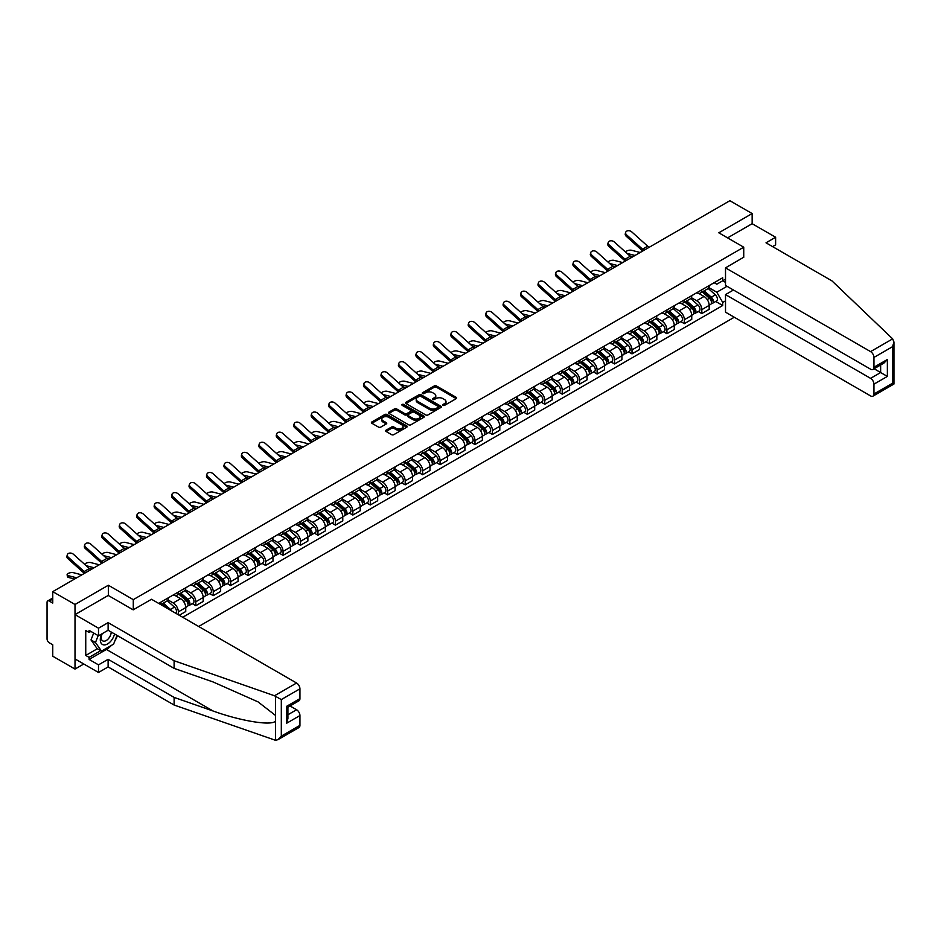 <?xml version="1.0" encoding="UTF-8"?>
<svg xmlns="http://www.w3.org/2000/svg" width="941" height="941" viewBox="0 0 941 941"><rect width="100%" height="100%" fill="white"/><g stroke="black" fill="none" stroke-linecap="round" stroke-linejoin="round"><path stroke-width="1.41" d="M443.023 405.359A1.082 0.623 0 0 0 444.564 405.359L456.22 398.631A1.553 0.894 0 0 0 456.679 397.996A1.553 0.894 0 0 0 456.22 397.361L436.459 385.951A1.553 0.894 0 0 0 434.272 385.951L422.603 392.679A1.082 0.623 0 0 0 424.132 393.573L425.65 392.703A4.964 2.87 0 0 1 432.672 392.703L434.319 393.656A4.964 2.87 0 0 1 435.777 395.679A4.964 2.87 0 0 1 434.319 397.702L432.813 398.584A1.082 0.623 0 0 0 434.354 399.466L435.859 398.596A4.964 2.87 0 0 1 442.882 398.596L444.528 399.549A4.964 2.87 0 0 1 445.987 401.572A4.964 2.87 0 0 1 444.528 403.607L443.023 404.477A1.082 0.623 0 0 0 443.023 405.359L443.023 404.477M386.069 430.19A1.553 0.894 0 0 0 385.61 430.825A1.553 0.894 0 0 0 386.069 431.46L391.609 434.66A1.553 0.894 0 0 0 393.809 434.66L406.759 427.179A1.553 0.894 0 0 0 407.218 426.544A1.553 0.894 0 0 0 406.759 425.908L386.998 414.499A1.553 0.894 0 0 0 384.81 414.499L371.848 421.98A1.553 0.894 0 0 0 371.401 422.615A1.553 0.894 0 0 0 371.848 423.25L378.553 427.12A1.553 0.894 0 0 0 380.74 427.12L386.292 423.921A1.553 0.894 0 0 0 386.739 423.285A1.553 0.894 0 0 0 386.292 422.65L382.963 420.733A4.152 2.4 0 0 1 381.752 419.039A4.152 2.4 0 0 1 384.316 416.816A4.152 2.4 0 0 1 388.845 417.345L401.854 424.85A4.152 2.4 0 0 1 403.066 426.544A4.152 2.4 0 0 1 400.501 428.767A4.152 2.4 0 0 1 395.973 428.237L393.809 426.991A1.553 0.894 0 0 0 391.609 426.991L386.069 430.19L386.069 431.46M133.281 599.652L108.344 585.243L75.009 604.487L52.755 591.642L729.875 200.704L752.141 213.56L718.806 232.803L743.743 247.201L133.281 599.652L133.281 609.78M425.755 414.946A1.553 0.894 0 0 0 427.955 414.946L440.906 407.465A1.553 0.894 0 0 0 441.364 406.83A1.553 0.894 0 0 0 440.906 406.206L421.145 394.797A1.553 0.894 0 0 0 418.945 394.797L405.994 402.266A1.553 0.894 0 0 0 405.536 402.901A1.553 0.894 0 0 0 405.994 403.536L425.755 414.946M402.642 405.595A1.082 0.623 0 0 1 403.748 405.747L403.748 404.454L423.838 416.051A1.553 0.894 0 0 1 424.285 416.687A1.553 0.894 0 0 1 423.838 417.322L410.876 424.803A1.553 0.894 0 0 1 408.688 424.803L388.927 413.393L394.467 410.217L394.467 408.923L388.927 412.123A1.553 0.894 0 0 0 388.468 412.758A1.553 0.894 0 0 0 388.927 413.393L388.927 412.123M394.467 410.217A1.553 0.894 0 0 1 396.667 410.217L396.667 408.923A1.553 0.894 0 0 0 394.467 408.923M396.667 408.923L404.677 413.558A1.553 0.894 0 0 0 406.877 413.558L410.547 411.429A1.553 0.894 0 0 0 411.005 410.794A1.553 0.894 0 0 0 410.547 410.158L402.207 405.348A1.082 0.623 0 0 1 403.748 404.454M75.009 604.487L75.009 669.063L52.755 656.218L52.755 644.785L49.285 642.785A3.164 1.823 -120 0 1 47.05 638.904L47.05 602.358A3.164 1.823 -120 0 1 47.709 600.911L52.755 597.994M198.657 626.483L734.298 317.235M75.009 669.063L83.796 663.993M52.755 591.642L52.755 603.063L49.285 601.064A3.164 1.823 -120 0 0 47.709 600.911M772.608 246.613L775.619 244.872L775.619 237.25L752.141 223.699L752.141 213.56M701.81 289.816A7.281 4.199 60 0 1 700.292 293.086L707.679 288.828A7.281 4.199 -120 0 0 709.185 285.558M691.329 297.65L696.658 300.732A7.281 4.199 60 0 1 701.81 309.648L709.185 305.378A7.281 4.199 -120 0 0 704.044 296.474L698.763 293.416M709.185 305.378L709.185 309.318L701.81 313.576L698.269 311.542M700.292 293.086A7.281 4.199 60 0 1 696.716 292.757M701.81 309.648L701.81 313.576M684.354 299.897A7.281 4.199 60 0 1 682.848 303.155L690.235 298.897A7.281 4.199 -120 0 0 691.741 295.627M680.813 321.61L684.354 323.657L691.741 319.399L691.741 315.458A7.281 4.199 -120 0 0 686.589 306.543L681.308 303.496M682.848 303.155A7.281 4.199 60 0 1 679.273 302.826M673.885 307.731L679.214 310.801A7.281 4.199 60 0 1 684.354 319.717L684.354 323.657M666.91 309.965A7.281 4.199 60 0 1 665.405 313.235L672.78 308.966A7.281 4.199 -120 0 0 674.285 305.707M663.37 331.691L666.91 333.726L674.285 329.468L674.285 325.527A7.281 4.199 -120 0 0 669.145 316.611L663.864 313.565M665.405 313.235A7.281 4.199 60 0 1 661.817 312.906M656.43 317.799L661.758 320.881A7.281 4.199 60 0 1 666.91 329.785L666.91 333.726M649.455 320.034A7.281 4.199 60 0 1 647.949 323.304L655.336 319.046A7.281 4.199 -120 0 0 656.842 315.776M645.926 341.759L649.455 343.806L656.842 339.536L656.842 335.608A7.281 4.199 -120 0 0 651.701 326.692L646.408 323.645M647.949 323.304A7.281 4.199 60 0 1 644.373 322.975M638.986 327.88L644.314 330.95A7.281 4.199 60 0 1 649.455 339.866L649.455 343.806M632.011 330.115A7.281 4.199 60 0 1 630.505 333.385L637.892 329.115A7.281 4.199 -120 0 0 639.398 325.857M628.47 351.828L632.011 353.875L639.398 349.617L639.398 345.676A7.281 4.199 -120 0 0 634.246 336.76L628.964 333.714M630.505 333.385A7.281 4.199 60 0 1 626.918 333.055M621.53 337.948L626.871 341.03A7.281 4.199 60 0 1 632.011 349.934L632.011 353.875M614.567 340.183A7.281 4.199 60 0 1 613.062 343.453L620.437 339.195A7.281 4.199 -120 0 0 621.942 335.925M611.027 361.909L614.567 363.955L621.942 359.685L621.942 355.745A7.281 4.199 -120 0 0 616.802 346.841L611.521 343.783M613.062 343.453A7.281 4.199 60 0 1 609.474 343.124M604.087 348.017L609.415 351.099A7.281 4.199 60 0 1 614.567 360.015L614.567 363.955M597.112 350.264A7.281 4.199 60 0 1 595.606 353.522L602.993 349.264A7.281 4.199 -120 0 0 604.498 345.994M593.571 371.977L597.112 374.024L604.498 369.766L604.498 365.826A7.281 4.199 -120 0 0 599.346 356.91L594.065 353.863M595.606 353.522A7.281 4.199 60 0 1 592.03 353.193M586.643 358.098L591.971 361.168A7.281 4.199 60 0 1 597.112 370.084L597.112 374.024M579.668 360.332A7.281 4.199 60 0 1 578.162 363.602L585.537 359.333A7.281 4.199 -120 0 0 587.043 356.074M576.127 382.058L579.668 384.093L587.055 379.835L587.055 375.894A7.281 4.199 -120 0 0 581.903 366.99L576.621 363.932M578.162 363.602A7.281 4.199 60 0 1 574.575 363.273M569.187 368.166L574.528 371.248A7.281 4.199 60 0 1 579.668 380.164L579.668 384.093M562.224 370.413A7.281 4.199 60 0 1 560.707 373.671L568.093 369.413A7.281 4.199 -120 0 0 569.599 366.143M558.683 392.126L562.224 394.173L569.599 389.903L569.599 385.975A7.281 4.199 -120 0 0 564.459 377.059L559.177 374.012M560.707 373.671A7.281 4.199 60 0 1 557.131 373.342M551.744 378.247L557.072 381.317A7.281 4.199 60 0 1 562.224 390.233L562.224 394.173M544.768 380.482A7.281 4.199 60 0 1 543.263 383.752L550.65 379.482A7.281 4.199 -120 0 0 552.155 376.224M541.228 402.207L544.768 404.242L552.155 399.984L552.155 396.043A7.281 4.199 -120 0 0 547.003 387.127L541.722 384.081M543.263 383.752A7.281 4.199 60 0 1 539.687 383.422M534.3 388.315L539.628 391.397A7.281 4.199 60 0 1 544.768 400.301L544.768 404.242M527.325 390.55A7.281 4.199 60 0 1 525.819 393.82L533.194 389.562A7.281 4.199 -120 0 0 534.7 386.292M523.784 412.276L527.325 414.322L534.7 410.053L534.7 406.112A7.281 4.199 -120 0 0 529.56 397.208L524.278 394.15M525.819 393.82A7.281 4.199 60 0 1 522.231 393.491M516.844 398.384L522.173 401.466A7.281 4.199 60 0 1 527.325 410.382L527.325 414.322M509.869 400.631A7.281 4.199 60 0 1 508.363 403.889L515.75 399.631A7.281 4.199 -120 0 0 517.256 396.361M506.34 422.344L509.869 424.391L517.256 420.133L517.256 416.193A7.281 4.199 -120 0 0 512.116 407.277L506.823 404.23M508.363 403.889A7.281 4.199 60 0 1 504.788 403.571M499.4 408.465L504.729 411.546A7.281 4.199 60 0 1 509.869 420.451L509.869 424.391M492.425 410.699A7.281 4.199 60 0 1 490.92 413.969L498.307 409.711A7.281 4.199 -120 0 0 499.812 406.441M488.885 432.425L492.425 434.46L499.812 430.202L499.812 426.261A7.281 4.199 -120 0 0 494.66 417.357L489.379 414.299M490.92 413.969A7.281 4.199 60 0 1 487.332 413.64M481.945 418.533L487.285 421.615A7.281 4.199 60 0 1 492.425 430.531L492.425 434.46M474.982 420.78A7.281 4.199 60 0 1 473.476 424.038L480.851 419.78A7.281 4.199 -120 0 0 482.357 416.51M471.441 442.493L474.982 444.54L482.357 440.282L482.357 436.342A7.281 4.199 -120 0 0 477.216 427.426L471.935 424.379M473.476 424.038A7.281 4.199 60 0 1 469.888 423.709M464.501 428.614L469.83 431.684A7.281 4.199 60 0 1 474.982 440.6L474.982 444.54M457.526 430.849A7.281 4.199 60 0 1 456.02 434.119L463.407 429.849A7.281 4.199 -120 0 0 464.913 426.591M453.985 452.574L457.526 454.609L464.913 450.351L464.913 446.41A7.281 4.199 -120 0 0 459.773 437.506L454.479 434.448M456.02 434.119A7.281 4.199 60 0 1 452.445 433.789M447.057 438.682L452.386 441.764A7.281 4.199 60 0 1 457.526 450.668L457.526 454.609M440.082 440.917A7.281 4.199 60 0 1 438.577 444.187L445.952 439.929A7.281 4.199 -120 0 0 447.469 436.659M436.542 462.643L440.082 464.689L447.469 460.42L447.469 456.491A7.281 4.199 -120 0 0 442.317 447.575L437.036 444.528M438.577 444.187A7.281 4.199 60 0 1 434.989 443.858M429.602 448.763L434.942 451.833A7.281 4.199 60 0 1 440.082 460.749L440.082 464.689M422.638 450.998A7.281 4.199 60 0 1 421.121 454.268L428.508 449.998A7.281 4.199 -120 0 0 430.013 446.74M419.098 472.711L422.638 474.758L430.013 470.5L430.013 466.56A7.281 4.199 -120 0 0 424.873 457.644L419.592 454.597M421.121 454.268A7.281 4.199 60 0 1 417.545 453.938M412.158 458.832L417.486 461.913A7.281 4.199 60 0 1 422.638 470.818L422.638 474.758M405.183 461.066A7.281 4.199 60 0 1 403.677 464.336L411.064 460.078A7.281 4.199 -120 0 0 412.57 456.808M401.642 482.792L405.183 484.838L412.57 480.569L412.57 476.628A7.281 4.199 -120 0 0 407.418 467.724L402.136 464.666M403.677 464.336A7.281 4.199 60 0 1 400.101 464.007M394.714 468.9L400.043 471.982A7.281 4.199 60 0 1 405.183 480.898L405.183 484.838M387.739 471.147A7.281 4.199 60 0 1 386.233 474.405L393.609 470.147A7.281 4.199 -120 0 0 395.114 466.877M384.199 492.861L387.739 494.907L395.114 490.649L395.114 486.709A7.281 4.199 -120 0 0 389.974 477.793L384.693 474.746M386.233 474.405A7.281 4.199 60 0 1 382.646 474.076M377.259 478.981L382.587 482.063A7.281 4.199 60 0 1 387.739 490.967L387.739 494.907M370.284 481.216A7.281 4.199 60 0 1 368.778 484.486L376.165 480.216A7.281 4.199 -120 0 0 377.67 476.958M366.755 502.941L370.284 504.976L377.67 500.718L377.67 496.777A7.281 4.199 -120 0 0 372.53 487.873L367.237 484.815M368.778 484.486A7.281 4.199 60 0 1 365.202 484.156M359.815 489.049L365.143 492.131A7.281 4.199 60 0 1 370.284 501.047L370.284 504.976M352.84 491.296A7.281 4.199 60 0 1 351.334 494.554L358.721 490.296A7.281 4.199 -120 0 0 360.227 487.026M349.299 513.01L352.84 515.056L360.227 510.798L360.227 506.858A7.281 4.199 -120 0 0 355.075 497.942L349.793 494.895M351.334 494.554A7.281 4.199 60 0 1 347.747 494.225M342.359 499.13L347.7 502.2A7.281 4.199 60 0 1 352.84 511.116L352.84 515.056M335.396 501.365A7.281 4.199 60 0 1 333.89 504.635L341.265 500.365A7.281 4.199 -120 0 0 342.771 497.107M331.855 523.09L335.396 525.125L342.771 520.867L342.771 516.927A7.281 4.199 -120 0 0 337.631 508.011L332.349 504.964M333.89 504.635A7.281 4.199 60 0 1 330.303 504.305M324.916 509.199L330.244 512.28A7.281 4.199 60 0 1 335.396 521.185L335.396 525.125M317.94 511.434A7.281 4.199 60 0 1 316.435 514.703L323.822 510.445A7.281 4.199 -120 0 0 325.327 507.175M314.4 533.159L317.94 535.206L325.327 530.936L325.327 526.995A7.281 4.199 -120 0 0 320.187 518.091L314.894 515.045M316.435 514.703A7.281 4.199 60 0 1 312.859 514.374M307.472 519.267L312.8 522.349A7.281 4.199 60 0 1 317.94 531.265L317.94 535.206M300.497 521.514A7.281 4.199 60 0 1 298.991 524.772L306.366 520.514A7.281 4.199 -120 0 0 307.883 517.244M296.956 543.228L300.497 545.274L307.883 541.016L307.883 537.076A7.281 4.199 -120 0 0 302.731 528.16L297.45 525.113M298.991 524.772A7.281 4.199 60 0 1 295.403 524.455M290.016 529.348L295.356 532.43A7.281 4.199 60 0 1 300.497 541.334L300.497 545.274M283.053 531.583A7.281 4.199 60 0 1 281.535 534.853L288.922 530.595A7.281 4.199 -120 0 0 290.428 527.325M279.512 553.308L283.053 555.355L290.428 551.085L290.428 547.144A7.281 4.199 -120 0 0 285.288 538.24L280.006 535.182M281.535 534.853A7.281 4.199 60 0 1 277.96 534.523M272.572 539.416L277.901 542.498A7.281 4.199 60 0 1 283.053 551.414L283.053 555.355M265.597 541.663A7.281 4.199 60 0 1 264.092 544.921L271.478 540.663A7.281 4.199 -120 0 0 272.984 537.393M262.057 563.377L265.597 565.423L272.984 561.165L272.984 557.225A7.281 4.199 -120 0 0 267.832 548.309L262.551 545.262M264.092 544.921A7.281 4.199 60 0 1 260.516 544.592M255.129 549.497L260.457 552.567A7.281 4.199 60 0 1 265.597 561.483L265.597 565.423M248.153 551.732A7.281 4.199 60 0 1 246.648 555.002L254.023 550.732A7.281 4.199 -120 0 0 255.529 547.474M244.613 573.457L248.153 575.492L255.529 571.234L255.529 567.294A7.281 4.199 -120 0 0 250.388 558.389L245.107 555.331M246.648 555.002A7.281 4.199 60 0 1 243.06 554.672M237.673 559.566L243.001 562.647A7.281 4.199 60 0 1 248.153 571.552L248.153 575.492M230.698 561.801A7.281 4.199 60 0 1 229.192 565.071L236.579 560.812A7.281 4.199 -120 0 0 238.085 557.543M227.169 583.526L230.698 585.573L238.085 581.303L238.085 577.374A7.281 4.199 -120 0 0 232.945 568.458L227.651 565.412M229.192 565.071A7.281 4.199 60 0 1 225.617 564.741M220.229 569.646L225.558 572.716A7.281 4.199 60 0 1 230.698 581.632L230.698 585.573M213.254 571.881A7.281 4.199 60 0 1 211.749 575.151L219.135 570.881A7.281 4.199 -120 0 0 220.641 567.623M209.714 593.595L213.254 595.641L220.641 591.383L220.641 587.443A7.281 4.199 -120 0 0 215.489 578.527L210.208 575.48M211.749 575.151A7.281 4.199 60 0 1 208.161 574.822M202.774 579.715L208.114 582.797A7.281 4.199 60 0 1 213.254 591.701L213.254 595.641M195.81 581.95A7.281 4.199 60 0 1 194.305 585.22L201.68 580.962A7.281 4.199 -120 0 0 203.185 577.692M192.27 603.675L195.81 605.722L203.185 601.452L203.185 597.511A7.281 4.199 -120 0 0 198.045 588.607L192.764 585.549M194.305 585.22A7.281 4.199 60 0 1 190.717 584.89M185.33 589.784L190.658 592.865A7.281 4.199 60 0 1 195.81 601.781L195.81 605.722M178.355 592.03A7.281 4.199 60 0 1 176.849 595.288L184.236 591.03A7.281 4.199 -120 0 0 185.742 587.76M179.249 615.273L185.742 611.532L185.742 607.592A7.281 4.199 -120 0 0 180.601 598.676L175.308 595.629M176.849 595.288A7.281 4.199 60 0 1 173.273 594.971M167.886 599.864L173.215 602.946A7.281 4.199 60 0 1 178.355 611.85L178.355 614.755M160.746 604.592L166.78 601.111A7.281 4.199 -120 0 0 168.298 597.841M160.911 602.099A7.281 4.199 60 0 1 160.37 604.369M725.511 282.394L722.723 280.783L716.795 284.206L714.16 282.688M708.773 287.581L716.795 292.204L727.028 286.299M725.511 300.861L722.723 302.473L716.795 292.204M182.719 617.272L722.723 305.507L722.723 302.473M725.511 279.159L722.723 280.783L722.723 277.748L158.676 603.393M743.743 247.201L743.743 257.34M108.344 585.243L108.344 595.512M715.713 301.461L722.723 305.507M443.458 405.512L444.528 404.889A4.964 2.87 0 0 0 445.987 402.866L445.987 401.572M435.777 395.679L435.777 396.973A4.964 2.87 0 0 1 434.319 398.996L433.248 399.619M456.22 397.361L456.22 398.631L436.459 387.245A1.553 0.894 0 0 0 434.272 387.245L423.038 393.726M440.882 407.477L421.145 396.079A1.553 0.894 0 0 0 418.945 396.079L406.018 403.548M438.165 407.277A1.082 0.623 0 0 0 438.165 406.394L420.815 396.373A1.082 0.623 0 0 0 419.274 396.373L417.686 397.29A4.964 2.87 0 0 0 416.228 399.325A4.964 2.87 0 0 0 417.686 401.348L429.543 408.194A4.964 2.87 0 0 0 436.577 408.194L438.165 407.277L438.165 408.57A1.082 0.623 0 0 0 438.482 408.123L438.482 406.83M416.228 399.325L416.228 400.619A4.964 2.87 0 0 0 417.686 402.642L417.686 401.348M438.165 408.57L436.577 409.488A4.964 2.87 0 0 1 429.543 409.488L417.686 402.642M396.667 410.217L404.677 414.84A1.553 0.894 0 0 0 406.877 414.84L410.547 412.723A1.553 0.894 0 0 0 411.005 412.087L411.005 410.794M403.748 405.747L423.815 417.334M412.993 418.357A4.152 2.4 0 0 0 417.522 418.874A4.152 2.4 0 0 0 420.086 416.663A4.152 2.4 0 0 0 418.863 414.957L414.287 412.323A1.553 0.894 0 0 0 412.087 412.323L408.406 414.44A1.553 0.894 0 0 0 407.959 415.075A1.553 0.894 0 0 0 408.406 415.71L412.993 418.357L412.993 419.651A4.152 2.4 0 0 0 417.522 420.168A4.152 2.4 0 0 0 420.086 417.945L420.086 416.663M407.959 415.075L407.959 416.369A1.553 0.894 0 0 0 408.406 417.004L408.406 415.71M412.993 419.651L408.406 417.004M403.066 426.544L403.066 427.837A4.152 2.4 0 0 1 400.501 430.049A4.152 2.4 0 0 1 395.973 429.531L393.809 428.284A1.553 0.894 0 0 0 391.609 428.284L386.092 431.472M381.752 419.039L381.752 420.333A4.152 2.4 0 0 0 382.963 422.027L382.963 420.733M386.292 422.65L386.292 423.921L382.963 422.027M406.747 427.19L386.998 415.793A1.553 0.894 0 0 0 384.81 415.793L371.871 423.262L371.848 421.98M640.174 252.494L631.587 250.282A3.635 1.459 -11.9 0 0 628.059 250.506A3.635 1.459 -11.9 0 0 625.53 252.047M702.304 291.922L709.42 298.273A3.952 2.282 60 0 1 710.655 304.378L709.185 305.237M702.492 292.086L705.844 294.027M703.021 291.51L710.937 298.568A1.894 1.094 60 0 1 711.537 301.508A1.894 1.094 60 0 1 711.361 301.567M704.209 290.828L711.325 297.168A3.952 2.282 60 0 1 712.56 303.284A3.952 2.282 60 0 1 711.372 303.414M708.173 288.44L715.348 294.851A3.952 2.282 60 0 1 716.583 300.955L712.56 303.284M632.94 256.67L629.776 255.858M635.022 255.47L627.059 253.423M649.266 247.248A5.858 3.376 60 0 1 647.679 246.189L631.752 231.886A3.635 2.588 15.6 0 0 628.165 230.721A3.635 2.588 15.6 0 0 625.671 232.403A3.635 2.588 15.6 0 0 626.6 234.862L626.212 236.25A3.635 2.588 -164.4 0 1 625.283 233.791L625.671 232.403M644.115 250.224A5.858 3.376 60 0 1 642.538 249.165L626.6 234.862M642.715 251.024A7.904 4.564 60 0 1 642.15 250.553L626.212 236.25M622.73 262.574L614.132 260.363A3.635 1.459 -11.9 0 0 610.615 260.575A3.635 1.459 -11.9 0 0 608.086 262.116M684.86 302.002L691.976 308.342A3.952 2.282 60 0 1 693.211 314.459L691.741 315.306M685.048 302.167L688.4 304.096M685.577 301.579L693.493 308.648A1.894 1.094 60 0 1 694.082 311.577A1.894 1.094 60 0 1 693.917 311.647M686.765 300.897L693.87 307.248A3.952 2.282 60 0 1 695.117 313.353A3.952 2.282 60 0 1 693.917 313.482M690.729 298.52L697.904 304.919A3.952 2.282 60 0 1 699.139 311.036L695.117 313.353M615.496 266.75L612.332 265.938M617.578 265.538L609.615 263.492M605.275 272.643L596.688 270.432A3.635 1.459 -11.9 0 0 593.159 270.655A3.635 1.459 -11.9 0 0 590.63 272.196M667.416 312.071L674.521 318.411A3.952 2.282 60 0 1 675.767 324.527L674.285 325.386M667.604 312.236L670.945 314.176M668.134 311.659L676.038 318.717A1.894 1.094 60 0 1 676.638 321.646A1.894 1.094 60 0 1 676.461 321.716M669.31 310.977L676.426 317.317A3.952 2.282 60 0 1 677.661 323.433A3.952 2.282 60 0 1 676.473 323.563M673.274 308.589L680.449 314.988A3.952 2.282 60 0 1 681.696 321.104L677.661 323.433M598.041 276.819L594.888 276.007M600.135 275.619L592.16 273.56M892.656 338.866L893.95 341.995L892.562 346.676L873.942 357.427A4.74 2.741 -120 0 0 870.578 351.616L892.656 338.866L831.997 280.912L766.009 242.813L775.619 237.25M733.462 290.016L725.511 294.592L725.511 312.165L870.578 395.914A4.74 2.741 -120 0 0 872.954 396.149A4.74 2.741 -120 0 0 873.942 393.973L873.942 384.163A4.74 2.741 -120 0 0 870.578 378.353L880.647 372.542L887.363 376.412L873.942 384.163M725.511 294.592L870.578 378.353M743.743 257.211L725.511 267.867L725.511 285.429L870.578 369.178A4.74 2.741 -120 0 0 872.954 369.413A4.74 2.741 -120 0 0 873.942 367.249L873.942 357.427M725.511 267.867L870.578 351.616M752.141 223.699L727.581 237.873M874.095 368.754L880.647 372.542L880.647 364.979M873.942 367.249L887.363 359.497L883.999 363.038L872.954 369.413M873.942 393.973L892.562 383.222L893.268 383.634M111.367 645.42A17.797 10.269 -60 0 1 106.439 649.431L89.101 659.441L98.499 664.864L108.121 659.312L174.109 697.41L174.109 705.032L275.501 740.296L277.96 739.673L281.312 736.121L299.932 725.37A4.74 2.741 60 0 1 298.956 727.546L277.96 739.673M174.109 697.41L213.113 711.02C240.825 721.088 271.867 726.087 275.501 721.065L275.501 715.442L258.081 701.904L213.113 681.966L174.109 668.357L108.121 630.258L98.499 635.81L89.101 630.388L89.101 632.446L85.749 630.517L85.749 655.442L89.101 657.371L100.734 650.654M98.499 664.864L98.499 672.486L75.009 658.923L75.009 614.626L108.227 595.453L133.175 609.85L151.513 599.264L296.58 683.013A4.74 2.741 60 0 1 299.932 688.824L299.932 698.634A4.74 2.741 60 0 1 298.956 700.81L287.911 707.185L287.911 718.63L286.511 723.311L286.511 706.385C288.322 707.432 288.322 707.432 286.511 706.385L299.932 698.634M108.121 659.312L108.121 666.934L98.499 672.486M174.109 705.032L108.121 666.934M299.932 688.824L281.312 699.575L274.501 695.764L174.109 660.735L108.121 622.636L98.499 628.188L98.499 635.81M98.499 628.188L75.009 614.626M89.101 659.441L89.101 657.371M108.121 622.636L108.121 630.258M174.109 660.735L174.109 668.357M287.911 714.76L296.58 709.749A4.74 2.741 60 0 1 299.932 715.56L299.932 725.37M296.58 709.749L290.028 705.962M117.437 635.634A17.797 10.269 -60 0 1 114.908 640.774M90.889 631.423L89.101 632.446M85.749 655.442L97.382 648.725M101.699 633.963A10.28 5.94 120 0 0 100.287 639.751A10.28 5.94 120 0 0 106.498 644.467A10.28 5.94 120 0 0 114.52 633.952M102.251 633.646A7.034 4.058 120 0 0 101.263 637.657A7.034 4.058 120 0 0 102.722 640.88A7.034 4.058 120 0 0 108.086 639.045A7.034 4.058 120 0 0 111.214 632.046M117.002 635.375L113.602 644.138L101.522 651.113L97.052 648.525L91.006 639.939L93.688 633.034M101.522 651.113L95.488 642.527L98.17 635.61M91.006 639.939L95.488 642.527M631.811 257.316A5.858 3.376 60 0 1 630.235 256.27L614.297 241.966A3.635 2.588 15.6 0 0 610.721 240.79A3.635 2.588 15.6 0 0 608.227 242.472A3.635 2.588 15.6 0 0 609.156 244.931L608.768 246.33A3.635 2.588 -164.4 0 1 607.839 243.86L608.227 242.472M626.671 260.292A5.858 3.376 60 0 1 625.095 259.234L609.156 244.931M625.271 261.104A7.904 4.564 60 0 1 624.706 260.633L608.768 246.33M614.367 267.397A5.858 3.376 60 0 1 612.791 266.338L596.853 252.035A3.635 2.588 15.6 0 0 593.277 250.859A3.635 2.588 15.6 0 0 590.772 252.541A3.635 2.588 15.6 0 0 591.701 255.011L591.313 256.399A3.635 2.588 -164.4 0 1 590.383 253.941L590.772 252.541M609.227 270.361A5.858 3.376 60 0 1 607.639 269.314L591.701 255.011M607.815 271.173A7.904 4.564 60 0 1 607.251 270.702L591.313 256.399M587.831 282.712L579.233 280.512A3.635 1.459 -11.9 0 0 575.716 280.724A3.635 1.459 -11.9 0 0 573.187 282.265M649.96 322.14L657.077 328.491A3.952 2.282 60 0 1 658.312 334.608L656.842 335.455M650.149 322.316L653.501 324.245M650.678 321.728L658.594 328.785A1.894 1.094 60 0 1 659.194 331.726A1.894 1.094 60 0 1 659.018 331.797M651.866 321.046L658.971 327.386A3.952 2.282 60 0 1 660.217 333.502A3.952 2.282 60 0 1 659.018 333.632M655.83 318.67L663.005 325.068A3.952 2.282 60 0 1 664.24 331.185L660.217 333.502M580.597 286.887L577.433 286.076M582.679 285.688L574.716 283.641M570.375 292.792L561.789 290.581A3.635 1.459 -11.9 0 0 558.272 290.793A3.635 1.459 -11.9 0 0 555.743 292.345M632.517 332.22L639.621 338.56A3.952 2.282 60 0 1 640.868 344.677L639.398 345.523M632.705 332.385L636.045 334.314M633.234 331.808L641.15 338.866A1.894 1.094 60 0 1 641.738 341.795A1.894 1.094 60 0 1 641.562 341.865M634.422 331.114L641.527 337.466A3.952 2.282 60 0 1 642.774 343.583A3.952 2.282 60 0 1 641.574 343.712M638.386 328.738L645.55 335.137A3.952 2.282 60 0 1 646.796 341.254L642.774 343.583M563.141 296.968L559.989 296.156M565.235 295.756L557.272 293.71M552.932 302.861L544.345 300.649A3.635 1.459 -11.9 0 0 540.816 300.873A3.635 1.459 -11.9 0 0 538.287 302.414M615.073 342.289L622.177 348.64A3.952 2.282 60 0 1 623.424 354.745L621.942 355.604M615.261 342.465L618.602 344.394M615.79 341.877L623.695 348.935A1.894 1.094 60 0 1 624.295 351.875A1.894 1.094 60 0 1 624.118 351.946M616.967 341.195L624.083 347.535A3.952 2.282 60 0 1 625.318 353.651A3.952 2.282 60 0 1 624.13 353.781M620.931 338.819L628.106 345.218A3.952 2.282 60 0 1 629.353 351.322L625.318 353.651M545.698 307.037L542.545 306.225M547.791 305.837L539.816 303.79M596.923 277.466A5.858 3.376 60 0 1 595.335 276.419L579.397 262.116A3.635 2.588 15.6 0 0 575.821 260.939A3.635 2.588 15.6 0 0 573.328 262.621A3.635 2.588 15.6 0 0 574.257 265.08L573.869 266.479A3.635 2.588 -164.4 0 1 572.94 264.009L573.328 262.621M591.771 280.442A5.858 3.376 60 0 1 590.195 279.383L574.257 265.08M590.372 281.253A7.904 4.564 60 0 1 589.807 280.783L573.869 266.479M579.468 287.546A5.858 3.376 60 0 1 577.892 286.487L561.953 272.184A3.635 2.588 15.6 0 0 558.378 271.008A3.635 2.588 15.6 0 0 555.872 272.69A3.635 2.588 15.6 0 0 556.813 275.16L556.425 276.548A3.635 2.588 -164.4 0 1 555.484 274.09L555.872 272.69M574.328 290.51A5.858 3.376 60 0 1 572.74 289.463L556.813 275.16M572.916 291.322A7.904 4.564 60 0 1 572.351 290.851L556.425 276.548M562.024 297.615A5.858 3.376 60 0 1 560.448 296.556L544.51 282.253A3.635 2.588 15.6 0 0 540.922 281.088A3.635 2.588 15.6 0 0 538.428 282.771A3.635 2.588 15.6 0 0 539.358 285.229L538.97 286.617A3.635 2.588 -164.4 0 1 538.04 284.158L538.428 282.771M556.872 300.591A5.858 3.376 60 0 1 555.296 299.532L539.358 285.229M555.472 301.402A7.904 4.564 60 0 1 554.908 300.92L538.97 286.617M535.488 312.941L526.889 310.73A3.635 1.459 -11.9 0 0 523.372 310.942A3.635 1.459 -11.9 0 0 520.844 312.483M597.617 352.369L604.734 358.709A3.952 2.282 60 0 1 605.969 364.826L604.498 365.673M597.806 352.534L601.158 354.463M598.335 351.946L606.251 359.015A1.894 1.094 60 0 1 606.839 361.944A1.894 1.094 60 0 1 606.674 362.014M599.523 351.264L606.627 357.615A3.952 2.282 60 0 1 607.874 363.732A3.952 2.282 60 0 1 606.674 363.849M603.487 348.888L610.662 355.286A3.952 2.282 60 0 1 611.897 361.403L607.874 363.732M528.254 317.117L525.09 316.305M530.336 315.905L522.373 313.859M544.568 307.695A5.858 3.376 60 0 1 542.992 306.637L527.054 292.333A3.635 2.588 15.6 0 0 523.478 291.157A3.635 2.588 15.6 0 0 520.985 292.839A3.635 2.588 15.6 0 0 521.914 295.298L521.526 296.697A3.635 2.588 -164.4 0 1 520.596 294.239L520.985 292.839M539.428 310.659A5.858 3.376 60 0 1 537.852 309.601L521.914 295.298M538.029 311.471A7.904 4.564 60 0 1 537.464 311L521.526 296.697M518.032 323.01L509.446 320.799A3.635 1.459 -11.9 0 0 505.929 321.022A3.635 1.459 -11.9 0 0 503.388 322.563M580.174 362.438L587.278 368.778A3.952 2.282 60 0 1 588.525 374.894L587.043 375.753M580.362 362.603L583.702 364.543M580.891 362.026L588.795 369.084A1.894 1.094 60 0 1 589.395 372.024A1.894 1.094 60 0 1 589.219 372.083M582.067 361.344L589.184 367.684A3.952 2.282 60 0 1 590.419 373.8A3.952 2.282 60 0 1 589.231 373.93M586.043 358.956L593.206 365.355A3.952 2.282 60 0 1 594.453 371.472L590.419 373.8M510.798 327.186L507.646 326.374M512.892 325.986L504.929 323.927M527.125 317.764A5.858 3.376 60 0 1 525.548 316.705L509.61 302.402A3.635 2.588 15.6 0 0 506.035 301.226A3.635 2.588 15.6 0 0 503.529 302.92A3.635 2.588 15.6 0 0 504.47 305.378L504.082 306.766A3.635 2.588 -164.4 0 1 503.141 304.308L503.529 302.92M521.984 320.728A5.858 3.376 60 0 1 520.397 319.681L504.47 305.378M520.573 321.54A7.904 4.564 60 0 1 520.008 321.069L504.082 306.766M500.588 333.09L492.002 330.879A3.635 1.459 -11.9 0 0 488.473 331.091A3.635 1.459 -11.9 0 0 485.944 332.632M562.718 372.507L569.834 378.858A3.952 2.282 60 0 1 571.069 384.975L569.599 385.822M562.906 372.683L566.259 374.612M563.436 372.095L571.352 379.152A1.894 1.094 60 0 1 571.952 382.093A1.894 1.094 60 0 1 571.775 382.164M564.624 371.413L571.74 377.764A3.952 2.282 60 0 1 572.975 383.869A3.952 2.282 60 0 1 571.787 383.999M568.587 369.037L575.763 375.435A3.952 2.282 60 0 1 576.998 381.552L572.975 383.869M493.355 337.266L490.19 336.455M495.436 336.055L487.473 334.008M509.681 327.833A5.858 3.376 60 0 1 508.093 326.786L492.167 312.483A3.635 2.588 15.6 0 0 488.579 311.306A3.635 2.588 15.6 0 0 486.085 312.988A3.635 2.588 15.6 0 0 487.015 315.447L486.626 316.846A3.635 2.588 -164.4 0 1 485.697 314.376L486.085 312.988M504.529 330.809A5.858 3.376 60 0 1 502.953 329.75L487.015 315.447M503.129 331.62A7.904 4.564 60 0 1 502.565 331.15L486.626 316.846M483.145 343.159L474.546 340.948A3.635 1.459 -11.9 0 0 471.029 341.171A3.635 1.459 -11.9 0 0 468.5 342.712M545.274 382.587L552.391 388.927A3.952 2.282 60 0 1 553.626 395.044L552.155 395.902M545.462 382.752L548.815 384.681M545.992 382.175L553.908 389.233A1.894 1.094 60 0 1 554.496 392.162A1.894 1.094 60 0 1 554.331 392.232M547.18 381.493L554.284 387.833A3.952 2.282 60 0 1 555.531 393.95A3.952 2.282 60 0 1 554.331 394.079M551.144 379.105L558.319 385.504A3.952 2.282 60 0 1 559.554 391.621L555.531 393.95M475.911 347.335L472.747 346.523M477.993 346.123L470.03 344.077M492.225 337.913A5.858 3.376 60 0 1 490.649 336.854L474.711 322.551A3.635 2.588 15.6 0 0 471.135 321.375A3.635 2.588 15.6 0 0 468.642 323.057A3.635 2.588 15.6 0 0 469.571 325.527L469.183 326.915A3.635 2.588 -164.4 0 1 468.253 324.457L468.642 323.057M487.085 340.877A5.858 3.376 60 0 1 485.509 339.83L469.571 325.527M485.685 341.689A7.904 4.564 60 0 1 485.121 341.218L469.183 326.915M465.689 353.228L457.103 351.028A3.635 1.459 -11.9 0 0 453.574 351.24A3.635 1.459 -11.9 0 0 451.045 352.781M527.83 392.656L534.935 399.008A3.952 2.282 60 0 1 536.182 405.124L534.7 405.971M528.019 392.832L531.359 394.761M528.548 392.244L536.452 399.302A1.894 1.094 60 0 1 537.052 402.242A1.894 1.094 60 0 1 536.876 402.313M529.724 391.562L536.841 397.902A3.952 2.282 60 0 1 538.076 404.018A3.952 2.282 60 0 1 536.888 404.148M533.688 389.186L540.863 395.585A3.952 2.282 60 0 1 542.11 401.701L538.076 404.018M458.455 357.404L455.303 356.592M460.549 356.204L452.574 354.157M448.245 363.308L439.647 361.097A3.635 1.459 -11.9 0 0 436.13 361.309A3.635 1.459 -11.9 0 0 433.601 362.85M510.375 402.736L517.491 409.076A3.952 2.282 60 0 1 518.726 415.193L517.256 416.04M510.563 402.901L513.915 404.83M511.092 402.325L519.009 409.382A1.894 1.094 60 0 1 519.608 412.311A1.894 1.094 60 0 1 519.432 412.381M512.28 401.631L519.385 407.982A3.952 2.282 60 0 1 520.632 414.099A3.952 2.282 60 0 1 519.432 414.216M516.244 399.255L523.419 405.653A3.952 2.282 60 0 1 524.655 411.77L520.632 414.099M441.011 367.484L437.847 366.672M443.093 366.272L435.13 364.226M430.79 373.377L422.203 371.166A3.635 1.459 -11.9 0 0 418.686 371.389A3.635 1.459 -11.9 0 0 416.157 372.93M492.931 412.805L500.036 419.157A3.952 2.282 60 0 1 501.282 425.261L499.812 426.12M493.119 412.97L496.46 414.91M493.649 412.393L501.565 419.451A1.894 1.094 60 0 1 502.153 422.391A1.894 1.094 60 0 1 501.976 422.45M494.837 411.711L501.941 418.051A3.952 2.282 60 0 1 503.188 424.168A3.952 2.282 60 0 1 501.988 424.297M498.801 409.323L505.964 415.734A3.952 2.282 60 0 1 507.211 421.839L503.188 424.168M423.556 377.553L420.404 376.741M425.65 376.353L417.686 374.306M413.346 383.457L404.759 381.246A3.635 1.459 -11.9 0 0 401.231 381.458A3.635 1.459 -11.9 0 0 398.702 382.999M475.487 422.885L482.592 429.225A3.952 2.282 60 0 1 483.839 435.342L482.357 436.189M475.675 423.05L479.016 424.979M476.205 422.462L484.109 429.531A1.894 1.094 60 0 1 484.709 432.46A1.894 1.094 60 0 1 484.533 432.531M477.381 421.78L484.497 428.131A3.952 2.282 60 0 1 485.732 434.236A3.952 2.282 60 0 1 484.544 434.366M481.345 419.404L488.52 425.803A3.952 2.282 60 0 1 489.767 431.919L485.732 434.236M406.112 387.633L402.96 386.822M408.206 386.422L400.231 384.375M395.902 393.526L387.304 391.315A3.635 1.459 -11.9 0 0 383.787 391.538A3.635 1.459 -11.9 0 0 381.258 393.079M458.032 432.954L465.148 439.294A3.952 2.282 60 0 1 466.383 445.411L464.913 446.269M458.22 433.119L461.572 435.06M458.749 432.542L466.665 439.6A1.894 1.094 60 0 1 467.254 442.529A1.894 1.094 60 0 1 467.089 442.599M459.937 431.86L467.042 438.2A3.952 2.282 60 0 1 468.289 444.317A3.952 2.282 60 0 1 467.089 444.446M463.901 429.472L471.076 435.871A3.952 2.282 60 0 1 472.311 441.988L468.289 444.317M388.668 397.702L385.504 396.89M390.75 396.502L382.787 394.444M378.447 403.595L369.86 401.395A3.635 1.459 -11.9 0 0 366.343 401.607A3.635 1.459 -11.9 0 0 363.802 403.148M440.588 443.023L447.693 449.375A3.952 2.282 60 0 1 448.939 455.491L447.457 456.338M440.776 443.199L444.117 445.128M441.305 442.611L449.21 449.669A1.894 1.094 60 0 1 449.81 452.609A1.894 1.094 60 0 1 449.633 452.68M442.482 441.929L449.598 448.269A3.952 2.282 60 0 1 450.833 454.385A3.952 2.282 60 0 1 449.645 454.515M446.457 439.553L453.621 445.952A3.952 2.282 60 0 1 454.868 452.068L450.833 454.385M371.213 407.771L368.06 406.959M373.306 406.571L365.343 404.524M474.782 347.982A5.858 3.376 60 0 1 473.205 346.935L457.267 332.632A3.635 2.588 15.6 0 0 453.691 331.455A3.635 2.588 15.6 0 0 451.186 333.138A3.635 2.588 15.6 0 0 452.115 335.596L451.727 336.996A3.635 2.588 -164.4 0 1 450.798 334.525L451.186 333.138M469.641 350.958A5.858 3.376 60 0 1 468.053 349.899L452.115 335.596M468.23 351.769A7.904 4.564 60 0 1 467.665 351.299L451.727 336.996M457.338 358.062A5.858 3.376 60 0 1 455.75 357.004L439.812 342.7A3.635 2.588 15.6 0 0 436.236 341.524A3.635 2.588 15.6 0 0 433.742 343.206A3.635 2.588 15.6 0 0 434.671 345.676L434.283 347.064A3.635 2.588 -164.4 0 1 433.354 344.606L433.742 343.206M452.186 361.026A5.858 3.376 60 0 1 450.61 359.968L434.671 345.676M450.786 361.838A7.904 4.564 60 0 1 450.221 361.368L434.283 347.064M439.882 368.131A5.858 3.376 60 0 1 438.306 367.072L422.368 352.769A3.635 2.588 15.6 0 0 418.792 351.605A3.635 2.588 15.6 0 0 416.287 353.287A3.635 2.588 15.6 0 0 417.228 355.745L416.839 357.133A3.635 2.588 -164.4 0 1 415.898 354.675L416.287 353.287M434.742 371.107A5.858 3.376 60 0 1 433.154 370.048L417.228 355.745M433.33 371.907A7.904 4.564 60 0 1 432.766 371.436L416.839 357.133M422.438 378.2A5.858 3.376 60 0 1 420.862 377.153L404.924 362.85A3.635 2.588 15.6 0 0 401.337 361.673A3.635 2.588 15.6 0 0 398.843 363.355A3.635 2.588 15.6 0 0 399.772 365.814L399.384 367.213A3.635 2.588 -164.4 0 1 398.455 364.755L398.843 363.355M417.286 381.176A5.858 3.376 60 0 1 415.71 380.117L399.772 365.814M415.887 381.987A7.904 4.564 60 0 1 415.322 381.517L399.384 367.213M404.983 388.28A5.858 3.376 60 0 1 403.407 387.221L387.469 372.918A3.635 2.588 15.6 0 0 383.893 371.742A3.635 2.588 15.6 0 0 381.399 373.424A3.635 2.588 15.6 0 0 382.328 375.894L381.94 377.282A3.635 2.588 -164.4 0 1 381.011 374.824L381.399 373.424M399.843 391.244A5.858 3.376 60 0 1 398.266 390.197L382.328 375.894M398.443 392.056A7.904 4.564 60 0 1 397.878 391.585L381.94 377.282M387.539 398.349A5.858 3.376 60 0 1 385.963 397.302L370.025 382.999A3.635 2.588 15.6 0 0 366.449 381.823A3.635 2.588 15.6 0 0 363.944 383.505A3.635 2.588 15.6 0 0 364.885 385.963L364.496 387.363A3.635 2.588 -164.4 0 1 363.555 384.893L363.944 383.505M382.399 401.325A5.858 3.376 60 0 1 380.811 400.266L364.885 385.963M380.987 402.136A7.904 4.564 60 0 1 380.423 401.666L364.496 387.363M361.003 413.675L352.416 411.464A3.635 1.459 -11.9 0 0 348.888 411.676A3.635 1.459 -11.9 0 0 346.359 413.228M423.132 453.103L430.249 459.443A3.952 2.282 60 0 1 431.484 465.56L430.013 466.407M423.321 453.268L426.673 455.197M423.85 452.692L431.766 459.749A1.894 1.094 60 0 1 432.366 462.678A1.894 1.094 60 0 1 432.19 462.749M425.038 452.009L432.154 458.349A3.952 2.282 60 0 1 433.389 464.466A3.952 2.282 60 0 1 432.201 464.595M429.002 449.622L436.177 456.02A3.952 2.282 60 0 1 437.412 462.137L433.389 464.466M353.769 417.851L350.605 417.039M355.851 416.64L347.888 414.593M370.095 408.429A5.858 3.376 60 0 1 368.507 407.371L352.581 393.067A3.635 2.588 15.6 0 0 348.993 391.891A3.635 2.588 15.6 0 0 346.5 393.573A3.635 2.588 15.6 0 0 347.429 396.043L347.041 397.431A3.635 2.588 -164.4 0 1 346.112 394.973L346.5 393.573M364.943 411.393A5.858 3.376 60 0 1 363.367 410.347L347.429 396.043M363.544 412.205A7.904 4.564 60 0 1 362.979 411.735L347.041 397.431M343.559 423.744L334.961 421.544A3.635 1.459 -11.9 0 0 331.444 421.756A3.635 1.459 -11.9 0 0 328.915 423.297M405.689 463.172L412.805 469.524A3.952 2.282 60 0 1 414.04 475.628L412.57 476.487M405.877 463.348L409.229 465.277M406.406 462.76L414.322 469.818A1.894 1.094 60 0 1 414.91 472.758A1.894 1.094 60 0 1 414.746 472.829M407.594 462.078L414.699 468.418A3.952 2.282 60 0 1 415.946 474.535A3.952 2.282 60 0 1 414.746 474.664M411.558 459.702L418.733 466.101A3.952 2.282 60 0 1 419.968 472.217L415.946 474.535M336.325 427.92L333.161 427.108M338.407 426.72L330.444 424.673M352.64 418.498A5.858 3.376 60 0 1 351.064 417.439L335.125 403.148A3.635 2.588 15.6 0 0 331.55 401.972A3.635 2.588 15.6 0 0 329.056 403.654A3.635 2.588 15.6 0 0 329.985 406.112L329.597 407.512A3.635 2.588 -164.4 0 1 328.668 405.042L329.056 403.654M347.5 421.474A5.858 3.376 60 0 1 345.923 420.415L329.985 406.112M346.1 422.286A7.904 4.564 60 0 1 345.535 421.803L329.597 407.512M326.104 433.825L317.517 431.613A3.635 1.459 -11.9 0 0 313.988 431.825A3.635 1.459 -11.9 0 0 311.459 433.366M388.245 473.252L395.349 479.592A3.952 2.282 60 0 1 396.596 485.709L395.114 486.556M388.433 473.417L391.774 475.346M388.962 472.829L396.867 479.898A1.894 1.094 60 0 1 397.467 482.827A1.894 1.094 60 0 1 397.29 482.898M390.139 472.147L397.255 478.499A3.952 2.282 60 0 1 398.49 484.615A3.952 2.282 60 0 1 397.302 484.733M394.103 469.771L401.278 476.17A3.952 2.282 60 0 1 402.525 482.286L398.49 484.615M318.87 438L315.717 437.189M320.963 436.789L312.988 434.742M335.196 428.578A5.858 3.376 60 0 1 333.62 427.52L317.682 413.217A3.635 2.588 15.6 0 0 314.106 412.04A3.635 2.588 15.6 0 0 311.6 413.722A3.635 2.588 15.6 0 0 312.53 416.181L312.141 417.581A3.635 2.588 -164.4 0 1 311.212 415.122L311.6 413.722M330.056 431.543A5.858 3.376 60 0 1 328.468 430.484L312.53 416.181M328.644 432.354A7.904 4.564 60 0 1 328.08 431.884L312.141 417.581M308.66 443.893L300.061 441.682A3.635 1.459 -11.9 0 0 296.544 441.905A3.635 1.459 -11.9 0 0 294.015 443.446M370.789 483.321L377.906 489.661A3.952 2.282 60 0 1 379.141 495.778L377.67 496.636M370.977 483.486L374.33 485.427M371.507 482.909L379.423 489.967A1.894 1.094 60 0 1 380.023 492.908A1.894 1.094 60 0 1 379.846 492.966M372.695 482.227L379.799 488.567A3.952 2.282 60 0 1 381.046 494.684A3.952 2.282 60 0 1 379.846 494.813M376.659 479.839L383.834 486.238A3.952 2.282 60 0 1 385.069 492.355L381.046 494.684M301.426 448.069L298.262 447.257M303.508 446.869L295.545 444.822M317.752 438.647A5.858 3.376 60 0 1 316.164 437.589L300.226 423.285A3.635 2.588 15.6 0 0 296.65 422.109A3.635 2.588 15.6 0 0 294.157 423.803A3.635 2.588 15.6 0 0 295.086 426.261L294.698 427.649A3.635 2.588 -164.4 0 1 293.768 425.191L294.157 423.803M312.6 441.611A5.858 3.376 60 0 1 311.024 440.564L295.086 426.261M311.2 442.423A7.904 4.564 60 0 1 310.636 441.952L294.698 427.649M291.204 453.974L282.618 451.762A3.635 1.459 -11.9 0 0 279.101 451.974A3.635 1.459 -11.9 0 0 276.572 453.515M353.345 493.402L360.45 499.742A3.952 2.282 60 0 1 361.697 505.858L360.227 506.705M353.534 493.566L356.886 495.495M354.063 492.978L361.979 500.036A1.894 1.094 60 0 1 362.567 502.976A1.894 1.094 60 0 1 362.391 503.047M355.251 492.296L362.356 498.648A3.952 2.282 60 0 1 363.602 504.752A3.952 2.282 60 0 1 362.403 504.882M359.215 489.92L366.378 496.319A3.952 2.282 60 0 1 367.625 502.435L363.602 504.752M283.97 458.149L280.818 457.338M286.064 456.938L278.101 454.891M300.297 448.716A5.858 3.376 60 0 1 298.72 447.669L282.782 433.366A3.635 2.588 15.6 0 0 279.206 432.19A3.635 2.588 15.6 0 0 276.701 433.872A3.635 2.588 15.6 0 0 277.642 436.33L277.254 437.73A3.635 2.588 -164.4 0 1 276.313 435.26L276.701 433.872M295.156 451.692A5.858 3.376 60 0 1 293.568 450.633L277.642 436.33M293.745 452.503A7.904 4.564 60 0 1 293.18 452.033L277.254 437.73M273.76 464.042L265.174 461.831A3.635 1.459 -11.9 0 0 261.645 462.055A3.635 1.459 -11.9 0 0 259.116 463.595M335.902 503.47L343.006 509.81A3.952 2.282 60 0 1 344.253 515.927L342.771 516.785M336.09 503.635L339.43 505.564M336.619 503.059L344.524 510.116A1.894 1.094 60 0 1 345.124 513.045A1.894 1.094 60 0 1 344.947 513.116M337.795 502.376L344.912 508.716A3.952 2.282 60 0 1 346.147 514.833A3.952 2.282 60 0 1 344.959 514.962M341.759 499.989L348.935 506.387A3.952 2.282 60 0 1 350.181 512.504L346.147 514.833M266.526 468.218L263.374 467.406M268.62 467.018L260.645 464.96M282.853 458.796A5.858 3.376 60 0 1 281.277 457.738L265.338 443.434A3.635 2.588 15.6 0 0 261.751 442.258A3.635 2.588 15.6 0 0 259.257 443.94A3.635 2.588 15.6 0 0 260.186 446.41L259.798 447.798A3.635 2.588 -164.4 0 1 258.869 445.34L259.257 443.94M277.701 461.76A5.858 3.376 60 0 1 276.125 460.714L260.186 446.41M276.301 462.572A7.904 4.564 60 0 1 275.737 462.102L259.798 447.798M256.317 474.111L247.718 471.911A3.635 1.459 -11.9 0 0 244.201 472.123A3.635 1.459 -11.9 0 0 241.672 473.664M318.446 513.539L325.562 519.891A3.952 2.282 60 0 1 326.798 526.007L325.327 526.854M318.634 513.715L321.987 515.644M319.164 513.127L327.08 520.185A1.894 1.094 60 0 1 327.668 523.125A1.894 1.094 60 0 1 327.503 523.196M320.352 512.445L327.456 518.785A3.952 2.282 60 0 1 328.703 524.902A3.952 2.282 60 0 1 327.503 525.031M324.316 510.069L331.491 516.468A3.952 2.282 60 0 1 332.726 522.584L328.703 524.902M249.083 478.287L245.919 477.475M251.165 477.087L243.201 475.04M265.397 468.865A5.858 3.376 60 0 1 263.821 467.818L247.883 453.515A3.635 2.588 15.6 0 0 244.307 452.339A3.635 2.588 15.6 0 0 241.813 454.021A3.635 2.588 15.6 0 0 242.743 456.479L242.355 457.879A3.635 2.588 -164.4 0 1 241.425 455.409L241.813 454.021M260.257 471.841A5.858 3.376 60 0 1 258.681 470.782L242.743 456.479M258.857 472.653A7.904 4.564 60 0 1 258.293 472.182L242.355 457.879M238.861 484.192L230.274 481.98A3.635 1.459 -11.9 0 0 226.757 482.192A3.635 1.459 -11.9 0 0 224.217 483.733M301.002 523.619L308.107 529.959A3.952 2.282 60 0 1 309.354 536.076L307.872 536.923M301.191 523.784L304.531 525.713M301.72 523.208L309.624 530.265A1.894 1.094 60 0 1 310.224 533.194A1.894 1.094 60 0 1 310.048 533.265M302.908 522.514L310.012 528.866A3.952 2.282 60 0 1 311.248 534.982A3.952 2.282 60 0 1 310.06 535.1M306.872 520.138L314.035 526.537A3.952 2.282 60 0 1 315.282 532.653L311.248 534.982M231.627 488.367L228.475 487.556M233.721 487.156L225.758 485.109M247.954 478.945A5.858 3.376 60 0 1 246.377 477.887L230.439 463.584A3.635 2.588 15.6 0 0 226.863 462.407A3.635 2.588 15.6 0 0 224.358 464.089A3.635 2.588 15.6 0 0 225.299 466.56L224.911 467.948A3.635 2.588 -164.4 0 1 223.97 465.489L224.358 464.089M242.813 481.91A5.858 3.376 60 0 1 241.225 480.863L225.299 466.56M241.402 482.721A7.904 4.564 60 0 1 240.837 482.251L224.911 467.948M221.417 494.26L212.831 492.049A3.635 1.459 -11.9 0 0 209.302 492.272A3.635 1.459 -11.9 0 0 206.773 493.813M283.547 533.688L290.663 540.04A3.952 2.282 60 0 1 291.898 546.145L290.428 547.003M283.735 533.853L287.087 535.794M284.264 533.276L292.18 540.334A1.894 1.094 60 0 1 292.78 543.275A1.894 1.094 60 0 1 292.604 543.345M285.452 532.594L292.569 538.934A3.952 2.282 60 0 1 293.804 545.051A3.952 2.282 60 0 1 292.616 545.18M289.416 530.206L296.591 536.617A3.952 2.282 60 0 1 297.827 542.722L293.804 545.051M214.183 498.436L211.019 497.624M216.277 497.236L208.302 495.189M230.51 489.014A5.858 3.376 60 0 1 228.922 487.956L212.995 473.652A3.635 2.588 15.6 0 0 209.408 472.488A3.635 2.588 15.6 0 0 206.914 474.17A3.635 2.588 15.6 0 0 207.843 476.628L207.455 478.016A3.635 2.588 -164.4 0 1 206.526 475.558L206.914 474.17M225.358 491.99A5.858 3.376 60 0 1 223.782 490.931L207.843 476.628M223.958 492.79A7.904 4.564 60 0 1 223.393 492.319L207.455 478.016M203.974 504.341L195.375 502.129A3.635 1.459 -11.9 0 0 191.858 502.341A3.635 1.459 -11.9 0 0 189.329 503.882M266.103 543.769L273.219 550.109A3.952 2.282 60 0 1 274.454 556.225L272.984 557.072M266.291 543.933L269.644 545.862M266.821 543.345L274.737 550.414A1.894 1.094 60 0 1 275.325 553.343A1.894 1.094 60 0 1 275.16 553.414M268.009 542.663L275.113 549.015A3.952 2.282 60 0 1 276.36 555.119A3.952 2.282 60 0 1 275.16 555.249M271.973 540.287L279.148 546.686A3.952 2.282 60 0 1 280.383 552.802L276.36 555.119M196.74 508.516L193.575 507.705M198.822 507.305L190.858 505.258M213.054 499.083A5.858 3.376 60 0 1 211.478 498.036L195.54 483.733A3.635 2.588 15.6 0 0 191.964 482.557A3.635 2.588 15.6 0 0 189.47 484.239A3.635 2.588 15.6 0 0 190.4 486.697L190.011 488.097A3.635 2.588 -164.4 0 1 189.082 485.638L189.47 484.239M207.914 502.059A5.858 3.376 60 0 1 206.338 501L190.4 486.697M206.514 502.87A7.904 4.564 60 0 1 205.95 502.4L190.011 488.097M186.518 514.409L177.931 512.198A3.635 1.459 -11.9 0 0 174.403 512.422A3.635 1.459 -11.9 0 0 171.874 513.962M248.659 553.837L255.764 560.177A3.952 2.282 60 0 1 257.011 566.294L255.529 567.152M248.847 554.002L252.188 555.943M249.377 553.426L257.281 560.483A1.894 1.094 60 0 1 257.881 563.424A1.894 1.094 60 0 1 257.705 563.483M250.553 552.743L257.669 559.083A3.952 2.282 60 0 1 258.904 565.2A3.952 2.282 60 0 1 257.716 565.329M254.517 550.356L261.692 556.754A3.952 2.282 60 0 1 262.939 562.871L258.904 565.2M179.284 518.585L176.132 517.773M181.378 517.385L173.403 515.327M195.61 509.163A5.858 3.376 60 0 1 194.034 508.105L178.096 493.802A3.635 2.588 15.6 0 0 174.52 492.625A3.635 2.588 15.6 0 0 172.015 494.307A3.635 2.588 15.6 0 0 172.944 496.777L172.556 498.165A3.635 2.588 -164.4 0 1 171.627 495.707L172.015 494.307M190.47 512.127A5.858 3.376 60 0 1 188.882 511.081L172.944 496.777M189.059 512.939A7.904 4.564 60 0 1 188.494 512.469L172.556 498.165M169.074 524.478L160.476 522.279A3.635 1.459 -11.9 0 0 156.959 522.49A3.635 1.459 -11.9 0 0 154.43 524.031M231.204 563.906L238.32 570.258A3.952 2.282 60 0 1 239.555 576.374L238.085 577.221M231.392 564.082L234.744 566.011M231.921 563.494L239.837 570.552A1.894 1.094 60 0 1 240.437 573.492A1.894 1.094 60 0 1 240.261 573.563M233.109 562.812L240.214 569.152A3.952 2.282 60 0 1 241.461 575.269A3.952 2.282 60 0 1 240.261 575.398M237.073 560.436L244.248 566.835A3.952 2.282 60 0 1 245.483 572.951L241.461 575.269M161.84 528.666L158.676 527.842M163.922 527.454L155.959 525.407M178.167 519.232A5.858 3.376 60 0 1 176.579 518.185L160.652 503.882A3.635 2.588 15.6 0 0 157.065 502.706A3.635 2.588 15.6 0 0 154.571 504.388A3.635 2.588 15.6 0 0 155.5 506.846L155.112 508.246A3.635 2.588 -164.4 0 1 154.183 505.776L154.571 504.388M173.015 522.208A5.858 3.376 60 0 1 171.438 521.149L155.5 506.846M171.615 523.02A7.904 4.564 60 0 1 171.05 522.549L155.112 508.246M151.619 534.559L143.032 532.347A3.635 1.459 -11.9 0 0 139.515 532.559A3.635 1.459 -11.9 0 0 136.986 534.112M213.76 573.986L220.864 580.326A3.952 2.282 60 0 1 222.111 586.443L220.641 587.29M213.948 574.151L217.3 576.08M214.477 573.575L222.394 580.632A1.894 1.094 60 0 1 222.982 583.561A1.894 1.094 60 0 1 222.817 583.632M215.665 572.893L222.77 579.233A3.952 2.282 60 0 1 224.017 585.349A3.952 2.282 60 0 1 222.817 585.478M219.629 570.505L226.793 576.904A3.952 2.282 60 0 1 228.04 583.02L224.017 585.349M144.396 538.734L141.232 537.923M146.478 537.523L138.515 535.476M160.711 529.312A5.858 3.376 60 0 1 159.135 528.254L143.197 513.951A3.635 2.588 15.6 0 0 139.621 512.774A3.635 2.588 15.6 0 0 137.115 514.456A3.635 2.588 15.6 0 0 138.056 516.927L137.668 518.315A3.635 2.588 -164.4 0 1 136.727 515.856L137.115 514.456M155.571 532.277A5.858 3.376 60 0 1 153.983 531.23L138.056 516.927M154.171 533.088A7.904 4.564 60 0 1 153.595 532.618L137.668 518.315M134.175 544.627L125.588 542.428A3.635 1.459 -11.9 0 0 122.059 542.639A3.635 1.459 -11.9 0 0 119.531 544.18M196.316 584.055L203.421 590.407A3.952 2.282 60 0 1 204.667 596.512L203.185 597.37M196.504 584.232L199.845 586.161M197.034 583.643L204.938 590.701A1.894 1.094 60 0 1 205.538 593.642A1.894 1.094 60 0 1 205.361 593.712M198.21 582.961L205.326 589.301A3.952 2.282 60 0 1 206.561 595.418A3.952 2.282 60 0 1 205.373 595.547M202.174 580.585L209.349 586.984A3.952 2.282 60 0 1 210.596 593.101L206.561 595.418M126.941 548.803L123.789 547.991M129.035 547.603L121.06 545.557M143.267 539.381A5.858 3.376 60 0 1 141.691 538.323L125.753 524.031A3.635 2.588 15.6 0 0 122.165 522.855A3.635 2.588 15.6 0 0 119.672 524.537A3.635 2.588 15.6 0 0 120.601 526.995L120.213 528.395A3.635 2.588 -164.4 0 1 119.284 525.925L119.672 524.537M138.115 542.357A5.858 3.376 60 0 1 136.539 541.298L120.601 526.995M136.716 543.169A7.904 4.564 60 0 1 136.151 542.686L120.213 528.395M116.731 554.708L108.133 552.496A3.635 1.459 -11.9 0 0 104.616 552.708A3.635 1.459 -11.9 0 0 102.087 554.249M178.861 594.136L185.977 600.476A3.952 2.282 60 0 1 187.212 606.592L185.742 607.439M179.049 594.3L182.401 596.229M179.578 593.712L187.494 600.781A1.894 1.094 60 0 1 188.082 603.71A1.894 1.094 60 0 1 187.918 603.781M180.766 593.03L187.871 599.382A3.952 2.282 60 0 1 189.117 605.498A3.952 2.282 60 0 1 187.918 605.616M184.73 590.654L191.905 597.053A3.952 2.282 60 0 1 193.14 603.169L189.117 605.498M109.497 558.883L106.333 558.072M111.579 557.672L103.616 555.625M125.812 549.462A5.858 3.376 60 0 1 124.236 548.403L108.297 534.1A3.635 2.588 15.6 0 0 104.722 532.924A3.635 2.588 15.6 0 0 102.228 534.606A3.635 2.588 15.6 0 0 103.157 537.064L102.769 538.464A3.635 2.588 -164.4 0 1 101.84 536.005L102.228 534.606M120.671 552.426A5.858 3.376 60 0 1 119.095 551.367L103.157 537.064M119.272 553.237A7.904 4.564 60 0 1 118.707 552.767L102.769 538.464M99.276 564.776L90.689 562.565A3.635 1.459 -11.9 0 0 87.172 562.789A3.635 1.459 -11.9 0 0 84.631 564.329M161.417 604.204L163.852 606.38M161.605 604.369L164.946 606.31M167.204 608.321L162.134 603.793M163.322 603.11L170.427 609.45A3.952 2.282 60 0 1 171.568 610.838M167.286 600.723L174.45 607.133A3.952 2.282 60 0 1 175.72 613.226M92.042 568.952L88.889 568.141M94.135 567.752L86.172 565.706M108.368 559.53A5.858 3.376 60 0 1 106.792 558.472L90.854 544.169A3.635 2.588 15.6 0 0 87.278 543.004A3.635 2.588 15.6 0 0 84.772 544.686A3.635 2.588 15.6 0 0 85.713 547.144L85.325 548.532A3.635 2.588 -164.4 0 1 84.384 546.074L84.772 544.686M103.228 562.506A5.858 3.376 60 0 1 101.64 561.448L85.713 547.144M101.816 563.306A7.904 4.564 60 0 1 101.252 562.836L85.325 548.532M68.481 577.456A3.635 1.459 168.1 0 1 67.493 576.727L67.105 574.88A3.635 1.459 -11.9 0 0 68.093 575.61L68.481 577.456L74.598 579.033M81.832 574.857L73.245 572.646A3.635 1.459 -11.9 0 0 69.187 573.034A3.635 1.459 -11.9 0 0 67.105 574.88M76.692 577.821L68.093 575.61M90.924 569.599A5.858 3.376 60 0 1 89.336 568.552L73.41 554.249A3.635 2.588 15.6 0 0 69.822 553.073A3.635 2.588 15.6 0 0 67.329 554.755A3.635 2.588 15.6 0 0 68.258 557.213L67.87 558.613A3.635 2.588 -164.4 0 1 66.94 556.143L67.329 554.755M85.772 572.575A5.858 3.376 60 0 1 84.196 571.516L68.258 557.213M84.372 573.387A7.904 4.564 60 0 1 83.808 572.916L67.87 558.613M178.355 611.85L185.742 607.592M195.81 601.781L203.185 597.511M213.254 591.701L220.641 587.443M230.698 581.632L238.085 577.374M248.153 571.552L255.529 567.294M265.597 561.483L272.984 557.225M283.053 551.414L290.428 547.144M300.497 541.334L307.883 537.076M317.94 531.265L325.327 526.995M335.396 521.185L342.771 516.927M352.84 511.116L360.227 506.858M370.284 501.047L377.67 496.777M387.739 490.967L395.114 486.709M405.183 480.898L412.57 476.628M422.638 470.818L430.013 466.56M440.082 460.749L447.469 456.491M457.526 450.668L464.913 446.41M474.982 440.6L482.357 436.342M492.425 430.531L499.812 426.261M509.869 420.451L517.256 416.193M527.325 410.382L534.7 406.112M544.768 400.301L552.155 396.043M562.224 390.233L569.599 385.975M579.668 380.164L587.055 375.894M597.112 370.084L604.498 365.826M614.567 360.015L621.942 355.745M632.011 349.934L639.398 345.676M649.455 339.866L656.842 335.608M666.91 329.785L674.285 325.527M684.354 319.717L691.741 315.458M173.215 602.946L180.601 598.676M190.658 592.865L198.045 588.607M208.114 582.797L215.489 578.527M225.558 572.716L232.945 568.458M243.001 562.647L250.388 558.389M260.457 552.567L267.832 548.309M277.901 542.498L285.288 538.24M295.356 532.43L302.731 528.16M312.8 522.349L320.187 518.091M330.244 512.28L337.631 508.011M347.7 502.2L355.075 497.942M365.143 492.131L372.53 487.873M382.587 482.063L389.974 477.793M400.043 471.982L407.418 467.724M417.486 461.913L424.873 457.644M434.942 451.833L442.317 447.575M452.386 441.764L459.773 437.506M469.83 431.684L477.216 427.426M487.285 421.615L494.66 417.357M504.729 411.546L512.116 407.277M522.173 401.466L529.56 397.208M539.628 391.397L547.003 387.127M557.072 381.317L564.459 377.059M574.528 371.248L581.903 366.99M591.971 361.168L599.346 356.91M609.415 351.099L616.802 346.841M626.871 341.03L634.246 336.76M644.314 330.95L651.701 326.692M661.758 320.881L669.145 316.611M679.214 310.801L686.589 306.543M696.658 300.732L704.044 296.474M52.755 599.064L49.285 601.064M444.528 404.889L444.528 403.607M432.813 399.466L432.813 398.584M434.319 398.996L434.319 397.702M422.603 393.573L422.603 392.679M434.272 387.245L434.272 385.951M436.459 387.245L436.459 385.951M405.994 403.536L405.994 402.266M418.945 396.079L418.945 394.797M421.145 396.079L421.145 394.797M440.906 407.465L440.906 406.206M429.543 409.488L429.543 408.194M436.577 409.488L436.577 408.194M404.677 414.84L404.677 413.558M406.877 414.84L406.877 413.558M410.547 412.723L410.547 411.429M423.838 417.322L423.838 416.051M391.609 428.284L391.609 426.991M393.809 428.284L393.809 426.991M395.973 429.531L395.973 428.237M384.81 415.793L384.81 414.499M386.998 415.793L386.998 414.499M406.759 427.179L406.759 425.908M709.42 298.273L707.197 299.544M711.925 300.638L711.22 301.049M715.348 294.851L711.325 297.168M642.538 249.165L647.679 246.189M691.976 308.342L689.753 309.624M694.482 310.706L693.764 311.118M697.904 304.919L693.87 307.248M674.521 318.411L672.309 319.693M677.026 320.787L676.32 321.199M680.449 314.988L676.426 317.317M892.562 383.222L892.562 346.676M887.363 359.497L887.363 376.412M275.501 740.296L275.501 721.065M275.501 715.442L275.501 696.222M281.312 699.575L281.312 736.121M299.932 715.56L286.511 723.311M274.501 695.764L296.58 683.013M106.439 649.431L213.113 711.02M625.095 259.234L630.235 256.27M607.639 269.314L612.791 266.338M657.077 328.491L654.854 329.773M659.582 330.856L658.865 331.267M663.005 325.068L658.971 327.386M639.621 338.56L637.41 339.842M642.138 340.924L641.421 341.336M645.55 335.137L641.527 337.466M622.177 348.64L619.966 349.911M624.683 351.005L623.977 351.416M628.106 345.218L624.083 347.535M590.195 279.383L595.335 276.419M572.74 289.463L577.892 286.487M555.296 299.532L560.448 296.556M604.734 358.709L602.511 359.991M607.239 361.073L606.522 361.485M610.662 355.286L606.627 357.615M537.852 309.601L542.992 306.637M587.278 368.778L585.067 370.06M589.784 371.154L589.078 371.566M593.206 365.355L589.184 367.684M520.397 319.681L525.548 316.705M569.834 378.858L567.611 380.14M572.34 381.223L571.634 381.634M575.763 375.435L571.74 377.764M502.953 329.75L508.093 326.786M552.391 388.927L550.167 390.209M554.896 391.303L554.178 391.715M558.319 385.504L554.284 387.833M485.509 339.83L490.649 336.854M534.935 399.008L532.724 400.29M537.44 401.372L536.735 401.783M540.863 395.585L536.841 397.902M517.491 409.076L515.268 410.358M519.997 411.44L519.279 411.852M523.419 405.653L519.385 407.982M500.036 419.157L497.824 420.427M502.553 421.521L501.835 421.933M505.964 415.734L501.941 418.051M482.592 429.225L480.38 430.507M485.097 431.59L484.392 432.001M488.52 425.803L484.497 428.131M465.148 439.294L462.925 440.576M467.653 441.67L466.936 442.082M471.076 435.871L467.042 438.2M447.693 449.375L445.481 450.657M450.198 451.739L449.492 452.15M453.621 445.952L449.598 448.269M468.053 349.899L473.205 346.935M450.61 359.968L455.75 357.004M433.154 370.048L438.306 367.072M415.71 380.117L420.862 377.153M398.266 390.197L403.407 387.221M380.811 400.266L385.963 397.302M430.249 459.443L428.026 460.725M432.754 461.808L432.048 462.219M436.177 456.02L432.154 458.349M363.367 410.347L368.507 407.371M412.805 469.524L410.582 470.794M415.31 471.888L414.593 472.3M418.733 466.101L414.699 468.418M345.923 420.415L351.064 417.439M395.349 479.592L393.138 480.875M397.855 481.957L397.149 482.368M401.278 476.17L397.255 478.499M328.468 430.484L333.62 427.52M377.906 489.661L375.682 490.943M380.411 492.037L379.694 492.449M383.834 486.238L379.799 488.567M311.024 440.564L316.164 437.589M360.45 499.742L358.239 501.024M362.967 502.106L362.25 502.518M366.378 496.319L362.356 498.648M293.568 450.633L298.72 447.669M343.006 509.81L340.795 511.092M345.512 512.186L344.806 512.598M348.935 506.387L344.912 508.716M276.125 460.714L281.277 457.738M325.562 519.891L323.339 521.173M328.068 522.255L327.35 522.667M331.491 516.468L327.456 518.785M258.681 470.782L263.821 467.818M308.107 529.959L305.896 531.242M310.624 532.324L309.907 532.735M314.035 526.537L310.012 528.866M241.225 480.863L246.377 477.887M290.663 540.04L288.44 541.31M293.169 542.404L292.463 542.816M296.591 536.617L292.569 538.934M223.782 490.931L228.922 487.956M273.219 550.109L270.996 551.391M275.725 552.473L275.007 552.885M279.148 546.686L275.113 549.015M206.338 501L211.478 498.036M255.764 560.177L253.552 561.459M258.269 562.553L257.563 562.965M261.692 556.754L257.669 559.083M188.882 511.081L194.034 508.105M238.32 570.258L236.097 571.54M240.825 572.622L240.108 573.034M244.248 566.835L240.214 569.152M171.438 521.149L176.579 518.185M220.864 580.326L218.653 581.609M223.382 582.691L222.664 583.102M226.793 576.904L222.77 579.233M153.983 531.23L159.135 528.254M203.421 590.407L201.209 591.677M205.926 592.771L205.22 593.183M209.349 586.984L205.326 589.301M136.539 541.298L141.691 538.323M185.977 600.476L183.754 601.758M188.482 602.84L187.765 603.252M191.905 597.053L187.871 599.382M119.095 551.367L124.236 548.403M174.45 607.133L170.427 609.45M101.64 561.448L106.792 558.472M84.196 571.516L89.336 568.552M893.95 341.995L893.95 384.034L872.954 396.149"/></g></svg>

